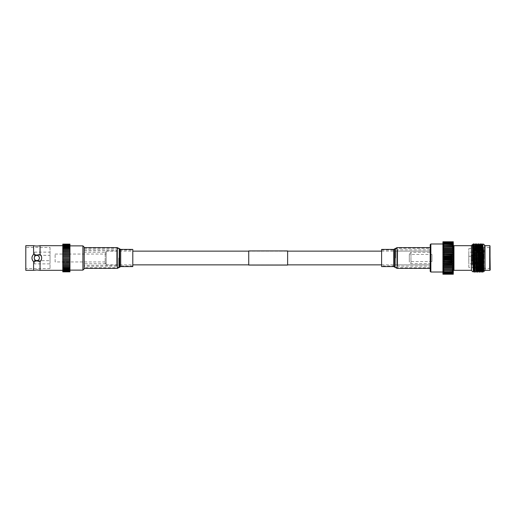 <?xml version="1.0" encoding="UTF-8"?>
<svg xmlns="http://www.w3.org/2000/svg" width="516" height="516" viewBox="0 0 516 516"><rect width="100%" height="100%" fill="white"/><g stroke="black" fill="none" stroke-linecap="round" stroke-linejoin="round"><path stroke-width="0.39" stroke-dasharray="2.58 1.94" d="M106.161 251.131L106.161 264.869L106.161 251.131L132.799 251.131M106.161 264.869L132.799 264.869M248.738 264.869L287.625 264.869L248.738 264.869L248.738 251.131L287.625 251.131L248.738 251.131L248.738 264.869M381.595 264.869L430.202 264.869L430.202 251.131L430.202 264.869M381.595 251.131L430.202 251.131M287.625 251.131L287.625 264.869L287.625 251.131M287.625 250.931L287.625 265.069M248.738 250.931L248.738 265.069M40.061 245.687L40.061 254.375A4.863 4.863 0 0 1 40.061 261.625A7.779 7.779 0 0 0 37.765 260.973A7.779 7.779 0 0 1 40.061 261.625L36.817 260.857L33.579 261.625L33.579 270.313M33.579 245.687L33.579 254.375L36.817 255.143L40.061 254.375A7.779 7.779 0 0 1 37.765 255.027A7.779 7.779 0 0 0 40.061 254.375C42.196 256.794 42.196 259.213 40.061 261.625L40.061 270.313M106.161 253.233L106.161 262.767L106.161 253.233L105.187 252.26L105.187 263.74L84.192 263.74L84.192 252.26L84.192 263.74M106.161 262.767L105.187 263.74L105.187 252.26L84.192 252.26M55.135 261.954L55.135 254.046L55.135 261.954L106.161 261.954L106.161 254.046L106.161 261.954M55.135 254.046L106.161 254.046M84.192 268.842L84.192 247.158M82.915 245.88L82.915 270.12M69.937 258.277L62.804 258.277L62.804 259.4L69.937 259.503L62.804 259.503L69.937 259.4L69.937 253.84M62.804 259.503L62.804 260.515L69.937 260.612L62.804 260.612L69.937 260.509L69.937 259.503M62.804 260.612L62.804 261.618L69.937 261.702L62.804 261.702L69.937 261.599L69.937 260.612M69.937 262.696L62.804 262.67L69.937 262.696L69.937 261.702M69.937 263.747L62.804 263.702L69.937 263.747L69.937 262.67M69.937 264.695L62.804 264.695L69.937 264.76L69.937 263.702M62.804 271.081L69.937 271.081L62.804 271.1L69.937 271.1L69.937 271.487L62.804 271.487L62.804 270.823L69.937 270.823L62.804 270.823L62.804 271.171L62.804 270.416L69.937 270.455L62.804 270.758L62.804 269.952L69.937 269.997L62.804 270.268L62.804 269.404L69.937 269.455L62.804 269.687L62.804 268.778L69.937 268.836L62.804 269.03L62.804 268.075L69.937 268.139L62.804 268.301L62.804 267.301L69.937 267.372L62.804 267.507L62.804 266.462L69.937 266.54L62.804 266.643L62.804 265.559L69.937 265.559L62.804 265.727L69.937 265.727L69.937 264.785L62.804 264.785L62.804 263.792L69.937 263.792M62.804 266.643L69.937 266.643L69.937 265.727L62.804 265.727L62.804 264.695M62.804 266.617L69.937 266.643M62.804 267.507L69.937 267.507L69.937 266.617M62.804 267.443L69.937 267.507M62.804 268.301L69.937 268.301L69.937 267.443M62.804 268.204L69.937 268.301M62.804 269.03L69.937 269.03L69.937 268.204M62.804 268.894L69.937 269.03M62.804 269.687L69.937 269.687L69.937 268.894M62.804 269.513L69.937 269.687M62.804 270.268L69.937 270.268L69.937 269.513M62.804 270.042L69.937 270.268M62.804 270.758L69.937 270.758L69.937 270.042M62.804 270.494L69.937 270.416L69.937 270.758M62.804 271.171L69.937 271.171L69.937 270.494M62.804 271.893L62.804 271.274L62.804 271.719L69.937 271.719L69.937 270.797L62.804 270.797L69.937 270.797M62.804 271.855L69.937 271.855L69.937 271.274L62.804 271.274L69.937 271.3L62.804 271.287L62.804 271.7L62.804 271.274L69.937 271.287L69.937 271.7M69.937 271.893L69.937 271.377L62.804 271.377L69.937 271.39L62.804 271.384L62.804 271.842L62.804 271.377L69.937 271.384L69.937 271.855M34.475 260.677L34.475 255.323L34.475 260.677L50.039 260.677L50.039 255.323L50.039 260.677M34.475 255.323L50.039 255.323M34.475 263.87L34.475 252.13L34.475 263.87L50.039 263.87L50.039 252.13L50.039 263.87M34.475 252.13L50.039 252.13M50.039 247.435L50.039 268.565L50.039 247.435L25.8 247.435L25.8 268.565L25.8 247.435M50.039 268.565L25.8 268.565M36.817 260.593A2.593 2.593 0 0 1 34.224 258A2.593 2.593 0 0 1 36.817 255.407A2.593 2.593 0 0 1 39.41 258A2.593 2.593 0 0 1 36.817 260.593A2.593 2.593 0 0 1 34.224 258A2.593 2.593 0 0 1 36.817 255.407A2.593 2.593 0 0 1 39.41 258A2.593 2.593 0 0 1 36.817 260.593A2.593 2.593 0 0 1 34.224 258A2.593 2.593 0 0 1 36.817 255.407A2.593 2.593 0 0 1 39.41 258A2.593 2.593 0 0 1 36.817 260.593M69.937 245.88L69.937 270.12L69.937 245.88M25.8 245.687L25.8 270.313M33.579 254.375C31.437 256.787 31.437 259.206 33.579 261.625A7.779 7.779 0 0 1 35.875 260.973A7.779 7.779 0 0 0 33.579 261.625A4.863 4.863 0 0 1 33.579 254.375A7.779 7.779 0 0 0 35.875 255.027A7.779 7.779 0 0 1 33.579 254.375A4.863 4.863 0 0 0 32.385 256M62.804 245.687L62.804 270.313L62.804 245.687M62.804 248.235L69.937 248.235L62.804 248.235L62.804 244.12L62.804 244.603L69.937 244.603L69.937 244.113M62.804 244.113L62.804 244.603L69.937 244.603L69.937 244.12L69.937 245.048L69.937 244.661L62.804 244.649L69.937 244.661L69.937 244.216L69.937 244.81L62.804 244.81M62.804 244.79L69.937 244.79L69.937 244.384L69.937 244.778L62.804 244.79L69.937 244.778M62.804 245.023L62.804 244.661L62.804 245.023L69.937 245.023L62.804 245.352L69.937 245.352L62.804 245.352L62.804 245.023L69.937 245.023L69.937 245.384L62.804 245.384M62.804 245.481L69.937 245.764L62.804 245.803M62.804 246.016L69.937 246.261L62.804 246.313M62.804 246.629L69.937 246.841L62.804 246.9M62.804 247.325L69.937 247.499L62.804 247.564M62.804 258.277L62.804 248.157L69.937 248.164L62.804 248.306M62.804 248.918L69.937 249.035L62.804 249.112M62.804 250.75L69.937 250.821L69.937 249.892L62.804 249.899L69.937 249.821L62.804 249.821L69.937 249.983M62.804 250.821L69.937 250.821L62.804 250.905M62.804 251.744L69.937 251.795L62.804 251.885M62.804 252.775L69.937 252.808L62.804 252.905M62.804 253.84L69.937 253.859L69.937 252.905M62.804 253.956L69.937 253.956M62.804 254.943L69.937 254.943M62.804 255.039L69.937 255.039L62.804 255.039M62.804 256.046L69.937 256.046M62.804 256.142L69.937 256.142L62.804 256.142M62.804 257.161L69.937 257.161M62.804 257.258L69.937 257.258L62.804 257.258M62.804 258.381L69.937 258.381M62.804 262.67L69.937 262.767M62.804 271.719L62.804 271.126L69.937 271.126M62.804 270.416L69.937 270.416M62.804 269.952L69.937 269.952M62.804 269.404L69.937 269.404M62.804 268.778L69.937 268.778M62.804 268.075L69.937 268.075M62.804 267.301L69.937 267.301M62.804 266.462L69.937 266.462M62.804 264.611L69.937 264.611M62.804 263.611L69.937 263.611M62.804 262.573L69.937 262.573M62.804 261.515L69.937 261.502M62.804 260.419L69.937 260.412M62.804 259.303L69.937 259.296M62.804 251.834L69.937 251.834L69.937 252.775M62.804 250.84L69.937 250.84L69.937 251.744M62.804 249.035L69.937 249.035L62.804 248.964M62.804 247.499L69.937 247.499L62.804 247.441M62.804 246.841L69.937 246.841L62.804 246.79M62.804 246.261L69.937 246.261L62.804 246.216M62.804 245.764L69.937 245.764L62.804 245.719M62.804 245.319L69.937 245.319M62.804 245.003L69.937 245.003M62.804 248.996L69.937 248.996L69.937 249.899L62.804 249.983M62.804 262.696L62.804 261.702M62.804 263.747L62.804 262.767M62.804 271.487L62.804 270.855M62.804 271.132L62.804 270.797M62.804 248.086L69.937 248.306M62.804 244.649L62.804 244.203L62.804 244.642L69.937 244.649L62.804 244.642M62.804 244.687L69.937 244.687L69.937 245.352L69.937 244.81M69.937 248.086L69.937 249.035M69.937 271.487L69.937 270.855M69.937 248.235L69.937 247.564M69.937 247.499L69.937 246.9M69.937 246.841L69.937 246.313M69.937 246.261L69.937 245.803M69.937 245.764L69.937 245.384M69.937 244.687L69.937 245.048M41.57 256.981A4.863 4.863 0 0 1 41.57 259.026M41.248 260A4.863 4.863 0 0 1 40.738 260.877M32.063 259.019A4.863 4.863 0 0 1 32.069 256.974M116.597 250.744L116.597 265.256L116.597 250.744L84.192 250.744L84.192 265.256L84.192 250.744M116.597 265.256L84.192 265.256M116.597 249.705L116.597 266.295L116.597 249.705L84.192 249.705L84.192 266.295L84.192 249.705M116.597 266.295L84.192 266.295M431.989 254.433L431.989 261.567L431.989 254.433L409.311 254.433L409.311 261.567L409.311 254.433M431.989 261.567L409.311 261.567M443.708 241.798L452.538 241.798L443.708 241.798L452.538 241.798L443.708 241.798L442.941 242.288L453.306 242.288L452.538 241.798M452.88 241.798L442.941 241.798L442.941 242.288L453.306 242.288L453.306 241.798L452.88 241.798L453.306 243.152L452.339 242.63L443.908 242.63L442.941 243.152L453.306 243.152L442.941 243.152L443.908 242.036L452.339 242.036L453.306 243.152L453.306 244.165L452.339 243.739L443.908 243.739L442.941 244.165L453.306 244.165L442.941 244.165L443.908 243.062L452.339 243.062L453.306 244.165L453.306 245.319L442.941 245.319L453.306 245.319L442.941 245.319L443.908 244.236L452.339 244.236L453.306 245.319L453.306 246.603L442.941 246.603L453.306 246.603L442.941 246.603L443.908 245.552L452.339 245.552L453.306 246.603L453.306 248.002L442.941 248.002L453.306 248.002L442.941 248.002L443.908 246.996L452.339 246.996L453.306 248.002L453.306 249.505L442.941 249.505L453.306 249.505L452.339 248.551L443.908 248.551L443.908 247.912M443.708 274.202L452.538 274.202L443.708 274.202L452.538 274.202L443.708 274.202L442.941 273.712L453.306 273.712L452.88 274.202L442.941 274.202L442.941 273.712L453.306 273.712L453.306 272.848L452.339 273.964L443.908 273.964L442.941 272.848L453.306 272.848L453.306 271.835L452.339 272.938L443.908 272.938L442.941 271.835L453.306 271.835L453.306 270.681L452.339 271.764L443.908 271.764L442.941 270.681L453.306 270.681L453.306 269.397L452.339 270.449L443.908 270.449L442.941 269.397L453.306 269.397L453.306 267.998L452.339 269.004L443.908 269.004L442.941 267.998L453.306 267.998L453.306 266.495L452.339 267.449L443.908 267.449L442.941 266.495L453.306 266.495L453.306 264.901L452.339 265.792L443.908 265.792L442.941 264.901L453.306 264.901L453.306 263.237L452.339 264.057L443.908 264.057L442.941 263.237L453.306 263.237L453.306 261.522L452.339 262.263L443.908 262.263L442.941 261.522L453.306 261.522L453.306 259.767L452.339 260.419L443.908 260.419L442.941 259.767L453.306 259.767L453.306 258L452.339 258.555L443.908 258.555L442.941 258L453.306 258L453.306 256.233L452.339 256.684L443.908 256.684L442.941 256.233L453.306 256.233L453.306 254.478L452.339 254.827L442.941 254.478L453.306 254.478L453.306 252.763L442.941 252.763L453.306 252.763L453.306 251.099L442.941 251.099L453.306 251.099L453.306 249.505M452.538 274.202L453.306 273.712L452.88 274.202M452.339 273.37L453.306 272.848L442.941 272.848L443.908 273.37L452.339 273.37L452.339 272.938M452.339 269.604L442.941 269.397L452.339 269.604L452.339 269.004M452.339 268.088L442.941 267.998L452.339 268.088L452.339 267.449M452.339 272.261L453.306 271.835L442.941 271.835L443.908 272.261L452.339 272.261L452.339 271.764M452.339 270.997L453.306 270.681L442.941 270.681L452.339 270.997L452.339 270.449M443.367 241.798L442.941 242.288L442.941 266.495L453.306 266.495M442.941 264.901L453.306 264.901M442.941 263.237L453.306 263.237M442.941 261.522L443.908 261.173L453.306 261.522M442.941 249.505L443.908 248.551M442.941 251.099L443.908 250.208L452.339 250.208L453.306 251.099M442.941 252.763L443.908 251.943L452.339 251.943L453.306 252.763M442.941 254.478L443.908 253.737L452.339 253.737L453.306 254.478M442.941 256.233L443.908 255.581L452.339 255.581L453.306 256.233M442.941 259.767L443.908 259.316L452.339 259.316L453.306 259.767M442.941 258L443.908 257.445L452.339 257.445L453.306 258M443.908 257.445L443.908 256.684M452.339 256.684L452.339 257.445M453.306 245.035L453.306 270.965L453.306 245.035M409.311 262.089L409.311 253.911L409.311 262.089L410.968 263.644L410.968 252.356L410.968 263.644L430.202 263.644L430.202 252.356L410.968 252.356L409.311 253.911M430.202 252.356L430.202 263.644M430.202 244.642L430.202 271.358M442.941 272.009L442.941 243.991L442.941 272.009M481.841 257.935L471.405 257.678A0.323 0.323 0 0 0 471.063 258A0.323 0.323 0 0 0 471.405 258.322L481.841 258.065L471.405 258.322L481.841 258.065L471.405 257.678A0.323 0.323 0 0 0 471.063 258A0.323 0.323 0 0 0 471.385 258.322L471.385 258.322A0.323 0.323 0 0 0 471.405 258.322L481.841 258.065L481.841 255.633L471.063 255.633L481.841 255.633L481.841 257.935L481.841 255.633L481.518 256.284L471.405 256.317L471.405 255.633L471.063 256.284L481.841 255.962L481.841 257.935M471.405 257.678A0.323 0.323 0 0 0 471.385 257.678L471.385 258.322L471.405 257.678M481.841 260.367L471.405 260.367L481.841 260.367L481.518 259.716L471.405 259.683L481.841 260.038L481.841 258.065L481.905 260.367L481.905 255.633L481.905 260.367M471.405 260.367L471.063 259.716L471.405 260.367M490.2 246.822L490.2 269.178L490.2 246.822L489.516 247.506L489.516 268.494L490.2 269.178M483.357 268.172L489.516 268.494L489.516 247.506L483.537 247.815M468.812 259.716L468.812 256.284L468.812 259.716L471.063 259.716L471.063 260.367M481.583 256.716L481.583 252.169L481.905 252.492L481.725 263.689M481.538 263.831L480.028 263.831M479.835 263.831L478.326 263.831M477.474 263.831L476.629 263.831M476.429 263.831L474.926 263.831M474.733 263.831L473.862 263.831M472.688 263.831L468.812 263.831L468.812 252.169L468.812 263.831M481.583 263.831L481.48 252.169M481.286 252.169L479.777 252.169M479.583 252.169L478.08 252.169M477.887 252.169L476.378 252.169M476.184 252.169L474.675 252.169M474.481 252.169L473.636 252.169M472.779 252.169L468.812 252.169M468.812 267.411L468.812 248.589L468.812 267.411L472.746 267.617M475.655 267.772L477.571 267.869M479.067 267.946L479.951 267.991M480.77 268.036L482.679 268.139M468.812 248.589L472.469 248.396L472.095 264.947L472.34 244.687M472.875 248.377L473.752 248.331M474.378 248.299L475.455 248.241M476.268 248.196L477.152 248.151M477.971 248.112L480.551 247.977M481.363 247.932L482.866 247.854M475.017 243.816L474.391 267.701M474.281 271.177L474.172 272.19M476.507 248.183L475.875 272.19M478.209 248.099L477.577 272.19M480.125 243.81L479.274 272.19M481.828 243.81L480.977 272.19M483.279 247.828L482.886 268.146M482.783 271.177L482.679 272.19M483.202 252.943L483.202 263.844L484.324 245.274L483.95 271.448M484.324 250.505L483.537 271.068M482.699 247.861L482.028 271.068L482.505 247.874M480.996 247.951L480.519 268.023M478.532 270.281L479.287 244.932L478.816 267.933M477.681 245.719L476.732 271.068M475.881 248.222L475.03 271.068M474.281 245.719L473.527 271.068M473.217 244.778L472.095 264.947M484.324 245.274L483.634 270.281M480.802 247.964L480.319 268.01M477.39 248.138L476.829 270.281M475.688 248.228L475.126 270.281M473.985 248.319L473.527 267.656M472.404 245.442L472.095 255.852M483.202 263.844L482.892 272.19M482.041 243.81L481.189 272.19M480.338 243.81L479.487 272.19M478.635 243.81L478.003 267.894M476.939 243.81L476.087 272.19M475.236 243.81L474.604 267.714M473.533 243.81L473.43 244.823M473.314 248.351L473.217 252.234L473.217 248.357M473.017 267.63L473.217 252.234M471.405 245.687L471.405 270.313L471.405 245.687M471.405 245.622L471.405 270.378M485.014 270.313L485.014 245.687L485.014 270.313M485.014 270.378L485.014 245.622M490.2 269.991L490.2 246.009M481.518 259.716L481.518 258.071L481.518 259.716M481.518 257.929L481.518 256.284L481.518 257.929M468.812 256.284L471.063 256.284L471.063 255.633M443.908 259.316L443.908 258.555M443.908 255.581L443.908 254.827M443.908 253.737L443.908 253.001M443.908 251.943L443.908 251.234M443.908 250.208L443.908 249.525M443.908 243.062L443.908 242.63M443.908 246.996L443.908 246.396M443.908 244.236L443.908 243.739M443.908 245.552L443.908 245.003M443.908 261.173L443.908 260.419M443.908 262.999L443.908 262.263M443.908 264.766L443.908 264.057M443.908 266.475L443.908 265.792M443.908 270.997L443.908 270.449M442.941 266.495L442.941 273.712L443.367 274.202M443.908 272.261L443.908 271.764M443.908 268.088L443.908 267.449M443.908 269.604L443.908 269.004M443.908 273.37L443.908 272.938M452.339 258.555L452.339 259.316M452.339 254.827L452.339 255.581M452.339 253.001L452.339 253.737M452.339 251.234L452.339 251.943M452.339 249.525L452.339 250.208M452.339 242.63L452.339 243.062M452.339 247.912L452.339 248.551M452.339 246.396L452.339 246.996M452.339 243.739L452.339 244.236M452.339 245.003L452.339 245.552M452.339 260.419L452.339 261.173M452.339 262.263L452.339 262.999M452.339 264.057L452.339 264.766M452.339 265.792L452.339 266.475M489.877 245.687L489.877 270.313M430.847 272.009L430.847 243.991M430.06 266.166L430.06 249.834L430.06 266.166L397.655 266.166L397.655 249.834L397.655 266.166M430.06 249.834L397.655 249.834M397.655 251.111L397.655 264.889L397.655 251.111L430.06 251.111L430.06 264.889L397.655 264.889M430.06 264.889L430.06 251.111M84.192 258L84.192 247.628L84.192 258M132.799 249.415L132.799 266.585M430.202 258L430.202 268.372L430.202 258M381.595 266.585L381.595 249.415M453.957 270.313L453.957 245.687M117.358 247.628L117.358 268.372M118.796 258L118.796 267.082L118.796 258M119.273 248.48L119.273 267.52M120.699 249.415L120.699 266.585M119.738 248.989L119.738 267.011M117.358 258L117.358 248.28L117.358 258M397.036 268.372L397.036 247.628M395.598 258L395.598 248.918L395.598 258M395.121 267.52L395.121 248.48M393.695 266.585L393.695 249.415M394.656 267.011L394.656 248.989M397.036 258L397.036 267.72L397.036 258M62.804 253.936L69.937 253.936M62.804 252.872L69.937 252.872M62.804 247.39L69.937 247.39M62.804 246.693L69.937 246.693M62.804 246.067L69.937 246.067M62.804 245.519L69.937 245.519M62.804 245.061L69.937 245.061M62.804 244.41L69.937 244.41M62.804 244.216L69.937 244.216M62.804 244.12L69.937 244.12M132.799 265.94L120.699 265.94L117.358 267.72L84.192 267.72M84.192 248.28L117.358 248.28L120.699 250.06L132.799 250.06M381.595 250.06L393.695 250.06L397.036 248.28L430.202 248.28M430.202 267.72L397.036 267.72L393.695 265.94L381.595 265.94"/><path stroke-width="0.77" d="M132.799 264.869L248.738 264.869M287.625 264.869L381.595 264.869M132.799 251.131L248.738 251.131M287.625 251.131L381.595 251.131M287.625 265.069L287.625 250.931L248.738 250.931L248.738 265.069L287.625 265.069M62.804 270.313L40.061 270.313L40.061 261.625C42.196 259.213 42.196 256.794 40.061 254.375L36.817 255.143L33.579 254.375L33.579 245.687L25.8 245.687L25.8 270.313L33.579 270.313L33.579 261.625A4.863 4.863 0 0 1 32.063 259.019M40.738 260.877A4.863 4.863 0 0 1 40.061 261.625L36.817 260.857L33.579 261.625C31.437 259.206 31.437 256.787 33.579 254.375M33.579 245.687A16.202 16.202 0 0 0 40.061 245.687L62.804 245.687M84.192 268.842L82.915 270.12L82.915 245.88L84.192 247.158L84.192 268.842M62.804 271.842L69.937 271.842M62.804 266.566L69.937 266.566L69.937 265.637L62.804 265.637L69.937 265.643L69.937 264.695L62.804 264.695L62.804 271.7M62.804 271.461L69.937 271.7M62.804 271.132L69.937 271.132L69.937 271.461M62.804 270.719L69.937 270.719L69.937 271.132M62.804 270.216L69.937 270.216L69.937 270.719M62.804 269.629L69.937 269.629L69.937 270.216M62.804 268.971L69.937 268.971L69.937 269.629M62.804 268.236L69.937 268.236L69.937 268.971M62.804 267.43L69.937 267.43L69.937 268.236M69.937 266.566L69.937 267.43M69.937 263.702L62.804 263.702L62.804 264.669L69.937 264.669L69.937 263.65L62.804 263.65L62.804 262.67L69.937 262.67L69.937 263.65M69.937 261.599L62.804 261.599L62.804 262.599L69.937 262.599L69.937 261.515L62.804 261.515L62.804 260.509L69.937 260.509L69.937 261.515M69.937 259.4L62.804 259.4L62.804 260.419L69.937 260.419L69.937 259.303L62.804 259.303L62.804 258.277L69.937 258.277L69.937 259.303M36.817 260.593A2.593 2.593 0 0 1 34.224 258A2.593 2.593 0 0 1 36.817 255.407A2.593 2.593 0 0 1 39.41 258A2.593 2.593 0 0 1 36.817 260.593M69.937 245.88L82.915 245.88M69.937 270.12L82.915 270.12M62.804 258.277L69.937 258.277M62.804 258.181L62.804 257.161L69.937 257.161L62.804 257.058L69.937 257.058L69.937 258.181M62.804 257.058L62.804 256.039L69.937 256.039L62.804 255.942L69.937 255.942L69.937 257.058M62.804 255.942L62.804 254.93L69.937 254.93L62.804 254.84L69.937 254.84L69.937 255.942M62.804 254.84L62.804 253.84L69.937 253.84L62.804 253.762L69.937 253.762L69.937 254.84M62.804 253.762L62.804 252.775L69.937 252.775L62.804 252.717L69.937 252.717L69.937 253.762M62.804 252.717L62.804 251.744L69.937 251.744L62.804 251.705L69.937 251.705L69.937 252.717M62.804 250.821L69.937 250.737L69.937 251.705M41.57 256.981A4.863 4.863 0 0 0 40.061 254.375L40.061 245.687M62.804 249.899L62.804 251.705M62.804 249.035L62.804 249.809L69.937 249.809L69.937 250.821M62.804 248.235L62.804 248.918L69.937 248.918L69.937 249.899M62.804 247.499L62.804 248.086L69.937 248.086L69.937 249.035M62.804 246.841L62.804 247.325L69.937 247.325L69.937 248.235M62.804 246.261L62.804 246.629L69.937 246.629L69.937 247.499M62.804 245.764L69.937 246.016L69.937 246.841M62.804 244.203L69.937 244.113L62.804 244.113L62.804 245.481L69.937 245.481L69.937 246.261M69.937 244.203L69.937 245.764M41.57 259.026A4.863 4.863 0 0 1 41.248 260M32.069 256.974A4.863 4.863 0 0 1 32.385 256M430.202 244.642L430.847 243.991L430.847 272.009L430.202 271.358L430.202 244.642M452.538 241.798L453.306 242.288L453.306 241.798L442.941 241.798L442.941 242.288L443.708 241.798M443.708 274.202L442.941 273.712L442.941 274.202L453.306 274.202L453.306 273.712L452.538 274.202M443.367 274.202L442.941 273.712L442.941 266.495L443.908 267.449L452.339 267.449L453.306 266.495L452.339 266.475L442.941 266.495L453.306 266.495L453.306 267.998L442.941 267.998L443.908 269.004L452.339 269.004L453.306 267.998L453.306 269.397L442.941 269.397L443.908 270.449L452.339 270.449L453.306 269.397L453.306 270.681L442.941 270.681L443.908 271.764L452.339 271.764L453.306 270.681L453.306 271.835L452.339 272.261L443.908 272.261L442.941 271.835L443.908 272.938L452.339 272.938L453.306 271.835L453.306 272.848L452.339 273.37L443.908 273.37L442.941 272.848L443.908 273.964L452.339 273.964L453.306 272.848L452.88 274.202M442.941 266.495L442.941 264.901L443.908 265.792L452.339 265.792L453.306 264.901L452.339 264.766L442.941 264.901L453.306 264.901L453.306 266.495M442.941 264.901L442.941 263.237L443.908 264.057L452.339 264.057L453.306 263.237L452.339 262.999L442.941 263.237L453.306 263.237L453.306 264.901M442.941 263.237L442.941 261.522L443.908 262.263L452.339 262.263L453.306 261.522L452.339 261.173L442.941 261.522L453.306 261.522L453.306 263.237M442.941 261.522L442.941 259.767L443.908 260.419L452.339 260.419L453.306 259.767L452.339 259.316L443.908 259.316L442.941 259.767L453.306 259.767L453.306 261.522M442.941 259.767L442.941 258L443.908 258.555L452.339 258.555L453.306 258L452.339 257.445L443.908 257.445L442.941 258L453.306 258L453.306 259.767M442.941 258L442.941 256.233L443.908 256.684L452.339 256.684L453.306 256.233L452.339 255.581L443.908 255.581L442.941 256.233L453.306 256.233L453.306 258M442.941 256.233L442.941 254.478L452.339 254.827L453.306 254.478L452.339 253.737L443.908 253.737L442.941 254.478L453.306 254.478L453.306 256.233M452.88 241.798L453.306 243.152L452.339 242.036L443.908 242.036L442.941 243.152L443.908 242.63L452.339 242.63L453.306 243.152L453.306 244.165L452.339 243.062L443.908 243.062L442.941 244.165L443.908 243.739L452.339 243.739L453.306 244.165L453.306 245.319L452.339 244.236L443.908 244.236L442.941 245.319L452.339 245.003L453.306 245.319L453.306 246.603L452.339 245.552L443.908 245.552L442.941 246.603L452.339 246.396L453.306 246.603L453.306 248.002L452.339 246.996L443.908 246.996L442.941 248.002L453.306 248.002L453.306 249.505L452.339 248.551L443.908 248.551L442.941 249.505L453.306 249.505L453.306 251.099L452.339 250.208L443.908 250.208L442.941 251.099L453.306 251.099L453.306 252.763L452.339 251.943L443.908 251.943L442.941 252.763L453.306 252.763L453.306 254.478M442.941 254.478L442.941 249.505L453.306 249.505M442.941 251.099L453.306 251.099M442.941 252.763L453.306 252.763M453.306 245.035A0.645 0.645 0 0 0 453.957 245.687L453.957 270.313A0.645 0.645 0 0 0 453.306 270.965M442.941 272.009L430.847 272.009M442.941 243.991L430.847 243.991M481.725 263.689L481.583 256.716M481.905 252.492L481.905 263.508M478.326 263.831L477.474 263.831M473.862 263.831L472.688 263.831M473.636 252.169L472.779 252.169M472.746 267.617L473.952 267.681M474.165 267.688L475.655 267.772M477.571 267.869L479.067 267.946M479.951 267.991L480.77 268.036M482.679 268.139L483.357 268.172M472.662 244.939L473.32 243.81L474.172 272.19L473.514 271.061L473.385 269.32L472.817 246.68L472.662 244.939L472.475 248.396L472.875 248.377M473.752 248.331L474.378 248.299M475.455 248.241L476.268 248.196M477.152 248.151L477.971 248.112M480.551 247.977L481.363 247.932M482.866 247.854L483.537 247.815M474.604 267.714L474.391 272.184L473.533 243.81L473.217 248.357M476.087 272.19L475.017 243.816L476.087 272.19L476.745 271.061L476.023 246.68L475.881 244.932L475.688 248.228M474.391 267.701L474.281 271.177M478.003 267.894L477.797 272.184L476.726 243.81L476.068 244.939L476.784 269.32L476.919 271.061L477.577 272.19L476.726 243.81L476.507 248.183M480.319 268.01L480.144 271.061L479.267 272.184L478.429 243.81L478.209 248.099M483.634 270.281L482.892 272.19L481.828 243.81L482.679 272.19L482.021 271.061L480.97 272.184L480.125 243.81L479.467 244.939M482.886 268.146L482.783 271.177M483.943 271.442L482.879 244.932L483.402 244.016L485.014 245.622L485.014 270.378L483.943 271.442L483.279 247.828M483.55 271.061L482.699 247.861M482.021 271.061L481.325 246.68L481.17 244.939L480.996 247.951M480.519 268.023L480.332 271.068L480.19 269.32L479.622 246.68L479.48 244.932L478.635 243.81L479.487 272.19M478.816 267.933L478.629 271.068L478.487 269.32L477.681 245.719M475.242 243.816L476.075 244.932L475.881 248.222M475.126 270.281L474.281 245.719M482.047 243.816L482.699 244.939L482.505 247.874M481.834 271.068L481.125 246.68L480.983 244.932L480.802 247.964M480.97 272.184L480.138 271.068L479.996 269.32L479.293 244.939M478.532 270.281L477.726 246.68L477.584 244.932L477.39 248.138M476.829 270.281L476.745 271.061M474.172 272.19L475.043 271.061L474.327 246.68L474.185 244.932L473.985 248.319M473.527 267.656L473.34 271.061L473.191 269.32L472.404 245.442M481.189 272.19L480.125 243.81M479.267 272.184L478.616 271.061L477.577 272.19M476.945 243.816L477.777 244.932M474.191 244.939L473.533 243.81M473.43 244.823L473.314 248.351M472.882 271.855L471.405 270.378L471.405 245.622L472.346 244.687L473.017 267.63M490.2 269.991L489.877 270.313L489.877 245.687L490.2 269.991M453.957 245.687L471.405 245.687M453.957 270.313L471.405 270.313M485.014 245.687L489.877 245.687M485.014 270.313L489.877 270.313M443.908 253.001L443.908 253.737M443.908 251.234L443.908 251.943M443.908 249.525L443.908 250.208M442.941 249.505L442.941 242.288L443.367 241.798M443.908 247.912L443.908 248.551M443.908 243.739L443.908 244.236M443.908 242.63L443.908 243.062M443.908 246.396L443.908 246.996M443.908 245.003L443.908 245.552M443.908 254.827L443.908 255.581M443.908 256.684L443.908 257.445M443.908 258.555L443.908 259.316M443.908 260.419L443.908 261.173M443.908 262.263L443.908 262.999M443.908 264.057L443.908 264.766M443.908 265.792L443.908 266.475M443.908 267.449L443.908 268.088M443.908 270.449L443.908 270.997M443.908 269.004L443.908 269.604M443.908 272.938L443.908 273.37M443.908 271.764L443.908 272.261M452.339 253.737L452.339 253.001M452.339 251.943L452.339 251.234M452.339 250.208L452.339 249.525M452.339 248.551L452.339 247.912M452.339 244.236L452.339 243.739M452.339 243.062L452.339 242.63M452.339 246.996L452.339 246.396M452.339 245.552L452.339 245.003M452.339 255.581L452.339 254.827M452.339 257.445L452.339 256.684M452.339 259.316L452.339 258.555M452.339 261.173L452.339 260.419M452.339 262.999L452.339 262.263M452.339 264.766L452.339 264.057M452.339 266.475L452.339 265.792M452.339 268.088L452.339 267.449M452.339 270.997L452.339 270.449M452.339 269.604L452.339 269.004M452.339 273.37L452.339 272.938M452.339 272.261L452.339 271.764M477.764 244.939L478.635 243.81M120.699 249.415L120.699 266.585L132.799 266.585L132.799 249.415L120.699 249.415L117.358 247.628L84.192 247.628M393.695 266.585L393.695 249.415L381.595 249.415L381.595 266.585L393.695 266.585L397.036 268.372L430.202 268.372M120.699 266.585L117.358 268.372L117.358 247.628M119.273 267.52L119.273 248.48M119.738 267.011L119.738 248.989M393.695 249.415L397.036 247.628L397.036 268.372M395.121 248.48L395.121 267.52M394.656 248.989L394.656 267.011M33.579 270.313L36.817 269.984L40.061 270.313M62.804 244.384L69.937 244.384M62.804 244.661L69.937 244.661M62.804 245.023L69.937 245.023M62.804 250.75L69.937 250.75M475.017 243.816L474.185 244.932M475.868 272.184L475.217 271.061M481.821 243.816L480.983 244.932M473.527 271.068L472.888 271.848M472.675 244.932L472.346 244.687M480.996 244.939L480.344 243.816M117.358 268.372L84.192 268.372M397.036 247.628L430.202 247.628"/></g></svg>
